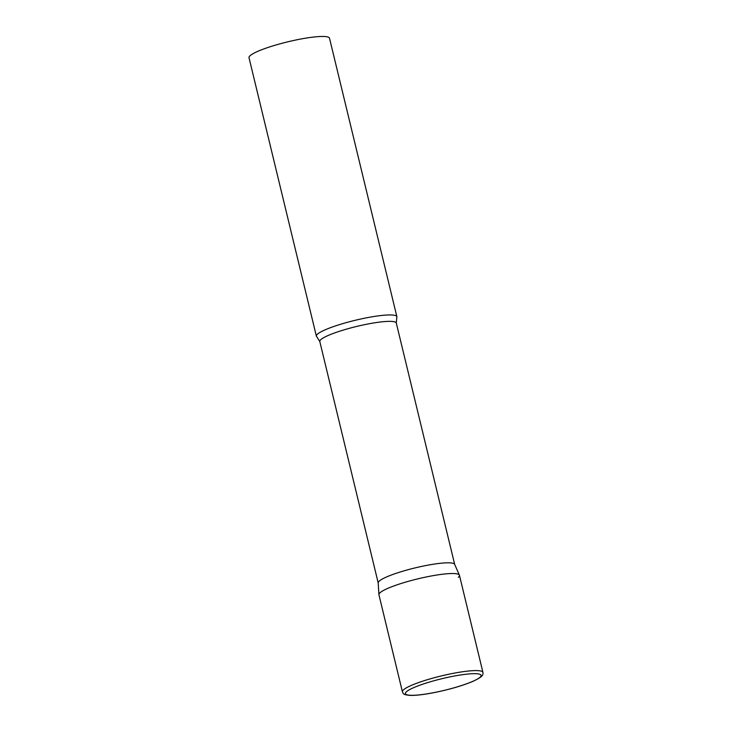 <?xml version="1.0" encoding="UTF-8"?>
<svg xmlns="http://www.w3.org/2000/svg" width="732" height="732" viewBox="0 0 732 732"><rect width="100%" height="100%" fill="white"/><g stroke="black" fill="none" stroke-linecap="round" stroke-linejoin="round"><path stroke-width="1.1" d="M482.928 672.369L459.449 575.297A41.413 6.323 166.4 0 0 428.623 576.487A41.413 6.323 166.4 0 0 378.938 594.777L402.417 691.85C403.661 693.433 401.987 694.659 410.149 695.4C415.968 695.528 424.011 694.595 434.286 692.582C449.064 689.581 461.672 685.957 472.113 681.712C484.593 676.112 482.91 674.273 482.928 672.369A41.413 6.323 166.4 0 0 452.102 673.559A41.413 6.323 166.4 0 0 402.417 691.85M459.385 575.142A41.413 6.323 -13.6 0 0 422.657 577.74A41.413 6.323 -13.6 0 0 380.027 592.755A41.413 6.323 -13.6 0 0 378.911 594.604L378.197 582.846A39.345 6.012 -13.6 0 1 379.258 581.089A39.345 6.012 -13.6 0 1 419.747 566.824A39.345 6.012 -13.6 0 1 454.654 564.354L459.385 575.142A41.413 6.323 -13.6 0 1 458.351 577.319M317.468 334.176A41.413 6.323 -13.6 0 1 360.638 319.042A41.413 6.323 -13.6 0 1 396.89 316.718A41.413 6.323 -13.6 0 1 396.781 317.523L396.287 323.041A39.345 6.012 -13.6 0 0 361.855 325.246A39.345 6.012 -13.6 0 0 320.836 339.621A39.345 6.012 -13.6 0 0 319.802 341.542L316.846 336.857A41.413 6.323 -13.6 0 1 316.38 336.198A41.413 6.323 -13.6 0 1 317.468 334.176M316.38 336.198L249.008 57.718A41.413 6.323 -13.6 0 1 250.097 55.696A41.413 6.323 -13.6 0 1 293.267 40.562A41.413 6.323 -13.6 0 1 329.519 38.247L396.89 316.718M452.12 676.459A38.933 5.947 166.4 0 0 406.434 691.749A38.933 5.947 166.4 0 0 434.387 692.527A38.933 5.947 166.4 0 0 480.064 677.237A38.933 5.947 166.4 0 0 452.12 676.459M378.197 582.928L319.802 341.542M454.682 564.427L396.287 323.041"/></g></svg>
